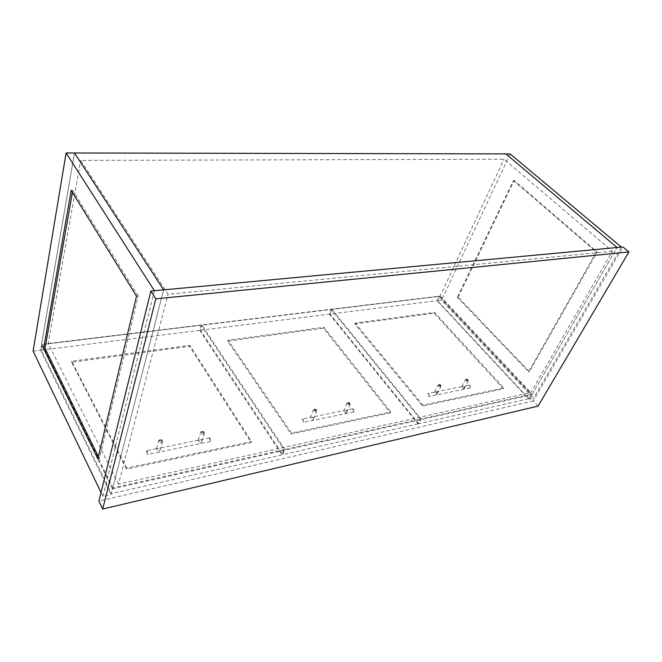 <?xml version="1.0" encoding="UTF-8"?>
<svg xmlns="http://www.w3.org/2000/svg" width="662" height="662" viewBox="0 0 662 662"><rect width="100%" height="100%" fill="white"/><g stroke="black" fill="none" stroke-linecap="round" stroke-linejoin="round"><path stroke-width="0.5" stroke-dasharray="3.31 2.48" d="M112.499 488.895L41.483 344.588L439.469 296.328L531.884 394.767L112.499 488.895L163.622 289.865L111.042 494.597L102.933 496.442L101.021 492.47M531.884 394.767L617.092 247.522L529.319 399.203L437.45 300.664L441.521 300.151L533.456 398.259L529.319 399.203M612.4 251.254L168.057 294.242L80.69 160.403L503.989 159.236L612.4 251.254L530.883 392.566L118.481 484.179L168.057 294.242M41.483 344.588L74.492 152.972L40.514 350.198L111.042 494.597M439.469 296.328L437.45 300.664M118.481 484.179L48.21 343.504L80.69 160.403M48.21 343.504L440.172 296.038L503.989 159.236M440.172 296.038L530.883 392.566M538.082 406.096L533.249 400.924L622.95 246.976M533.249 400.924L98.903 501.043M621.361 247.125L533.456 398.259M458.112 297.213L514.192 180.486L597.124 251.965L529.385 371.647L458.112 297.213L457.343 297.304L513.398 180.503L514.192 180.486M510.104 153.907L441.521 300.151M513.398 180.503L596.33 252.048L528.615 371.796L457.343 297.304M528.615 371.796L529.385 371.647M596.33 252.048L597.124 251.965M154.37 290.726L102.933 496.442M33.1 351.125L40.514 350.198M98.415 456.598L99.391 458.584L138.234 296.005L136.537 296.171M99.391 458.584L97.868 458.898M138.234 296.005L72.754 190.391L72.406 192.402M72.754 190.391L71.182 190.424M159.509 441.405L159.501 440.727L161.76 440.958L161.768 441.637L159.509 441.405M159.807 440.379L159.79 439.7L162.049 439.932L162.066 440.611L159.807 440.379M201.471 433.072L201.455 432.369L203.59 432.65L203.606 433.345L201.471 433.072M201.794 432.063L201.778 431.367L203.913 431.641L203.929 432.344L201.794 432.063M112.871 487.935L42.178 344.505L201.165 325.224L284.023 449.63L112.871 487.935L111.406 493.637L41.201 350.115L42.178 344.505M41.201 350.115L199.667 330.338L201.165 325.224M199.667 330.338L281.962 454.835L284.023 449.63M281.962 454.835L111.406 493.637M251.171 442.539L126.45 469.11L71.587 362.246L189.547 346.292L251.171 442.539L251.527 441.554L126.723 468.059L126.45 469.11M126.723 468.059L71.794 361.212L189.829 345.324L251.527 441.554M189.829 345.324L189.547 346.292M71.794 361.212L71.587 362.246M438.749 385.921L438.649 385.243L440.205 385.632L440.304 386.31L438.749 385.921M439.179 385.052L439.08 384.374L440.635 384.763L440.735 385.45L439.179 385.052M466.122 380.485L466.015 379.814L467.513 380.203L467.62 380.873L466.122 380.485M466.561 379.632L466.453 378.962L467.951 379.359L468.067 380.021L466.561 379.632M331.836 309.377L439.08 296.369L531.007 394.337L420.991 418.963L331.836 309.377L330.015 314.069L437.061 300.714L439.08 296.369M437.061 300.714L528.45 398.772L531.007 394.337M528.45 398.772L418.607 423.754L420.991 418.963M418.607 423.754L330.015 314.069M354.799 323.941L434.115 313.217L503.393 388.793L422.513 406.021L354.799 323.941L355.155 323.073L434.495 312.398L503.848 387.957L422.952 405.136L355.155 323.073M422.952 405.136L422.513 406.021M503.848 387.957L503.393 388.793M434.495 312.398L434.115 313.217M347.682 404.019L347.624 403.307L349.379 403.679L349.437 404.391L347.682 404.019M348.08 403.092L348.022 402.388L349.776 402.761L349.834 403.464L348.08 403.092M314.177 410.672L314.127 409.968L315.964 410.316L316.006 411.036L314.177 410.672M314.558 409.737L314.516 409.025L316.345 409.381L316.395 410.092L314.558 409.737M284.809 449.448L201.91 325.133L331.223 309.452L420.362 419.104L284.809 449.448L282.748 454.662L200.412 330.247L201.91 325.133M200.412 330.247L329.403 314.144L331.223 309.452M329.403 314.144L417.97 423.903L420.362 419.104M417.97 423.903L282.748 454.662M390.34 412.881L291.081 434.032L227.711 341.137L323.486 328.178L390.34 412.881L390.77 411.971L291.462 433.072L291.081 434.032M291.462 433.072L228.009 340.185L323.834 327.285L390.77 411.971M323.834 327.285L323.486 328.178M228.009 340.185L227.711 341.137M345.837 413.245L346.673 412.327L346.847 410.597L343.801 410.606L345.837 413.245M349.892 403.58L349.983 404.714L347.169 404.118L347.078 402.993L349.892 403.58M313.573 417.374L313.407 419.087L312.497 420.105L310.428 417.383L313.573 417.374M316.502 410.217L316.568 411.35L313.639 410.779L313.565 409.646L316.502 410.217M353.731 409.19L353.69 412.004L352.672 411.599L352.714 408.793L353.731 409.19M303.353 419.46L303.337 422.381L302.352 421.951L302.377 419.029L303.353 419.46M200.445 443.168L201.637 441.744L201.761 440.172L198.219 440.189L200.445 443.168M204.219 432.526L204.244 433.643C203.135 434.529 201.993 434.38 200.834 433.196L200.809 432.079C201.918 431.185 203.06 431.334 204.219 432.526M160.171 448.646L160.072 450.143L158.764 451.749L156.464 448.687L160.171 448.646M162.43 440.826L162.447 441.918C161.263 442.928 160.055 442.804 158.83 441.537L158.814 440.462C159.997 439.444 161.205 439.568 162.43 440.826M210.334 438.418L210.375 441.537L209.473 441.049L209.432 437.93L210.334 438.418M147.345 451.261L147.427 454.513L146.592 453.975L146.509 450.723L147.345 451.261M463.772 388.975L464.558 386.6L461.819 386.608L463.772 388.975M467.926 380.12L468.108 381.196L465.709 380.567L465.527 379.5L467.926 380.12M437.334 392.152L436.498 394.593L434.529 392.161L437.334 392.152M440.644 385.549L440.801 386.633L438.31 386.012L438.153 384.928L440.644 385.549M470.21 385.45L470.111 388.006L469.035 387.675L469.143 385.118L470.21 385.45M429.001 393.849L428.926 396.497L427.867 396.141L427.95 393.493L429.001 393.849M159.79 439.7L159.501 440.727M201.778 431.367L201.455 432.369M203.929 432.344L203.606 433.345M162.066 440.611L161.768 441.637M439.08 384.374L438.649 385.243M466.453 378.962L466.015 379.814M468.067 380.021L467.62 380.873M440.735 385.45L440.304 386.31M348.022 402.388L347.624 403.307M314.516 409.025L314.127 409.968M316.395 410.092L316.006 411.036M349.834 403.464L349.437 404.391M346.673 412.327L349.983 404.714M313.407 419.087L316.568 411.35M353.69 412.004L303.337 422.381M352.714 408.793L345.175 410.324M347.078 402.993L343.801 410.606L311.885 417.093M313.565 409.646L310.428 417.383L302.377 419.029M201.637 441.744L204.244 433.643M160.072 450.143L162.447 441.918M210.375 441.537L147.427 454.513M209.432 437.93L200.04 439.841M198.327 440.189L158.441 448.298M156.629 448.671L146.509 450.723M156.464 448.687L158.814 440.462M198.219 440.189L200.809 432.079M464.385 388.337L468.108 381.196M437.16 393.898L440.801 386.633M470.111 388.006L428.926 396.497M469.143 385.118L462.945 386.376M461.819 386.608L435.712 391.921M434.529 392.161L427.95 393.493M434.537 392.185L438.153 384.928M461.828 386.641L465.527 379.5"/><path stroke-width="0.99" d="M617.092 247.522L163.622 289.865L74.492 152.972L505.851 153.898L617.092 247.522L621.361 247.125L510.104 153.907L505.851 153.898L617.092 247.522M628.9 251.949L622.95 246.976L150.87 291.057L155.827 298.827L628.9 251.949L538.082 406.096L102.701 509.045L155.827 298.827M102.701 509.045L98.903 501.043L150.87 291.057M66.109 152.955L154.37 290.726L163.622 289.865L74.492 152.972L66.109 152.955L33.1 351.125L101.021 492.47M97.868 458.898L136.537 296.171L71.182 190.424L43.584 348.626L97.868 458.898M72.406 192.402L45.008 348.444L98.415 456.598M45.008 348.444L43.584 348.626"/></g></svg>
